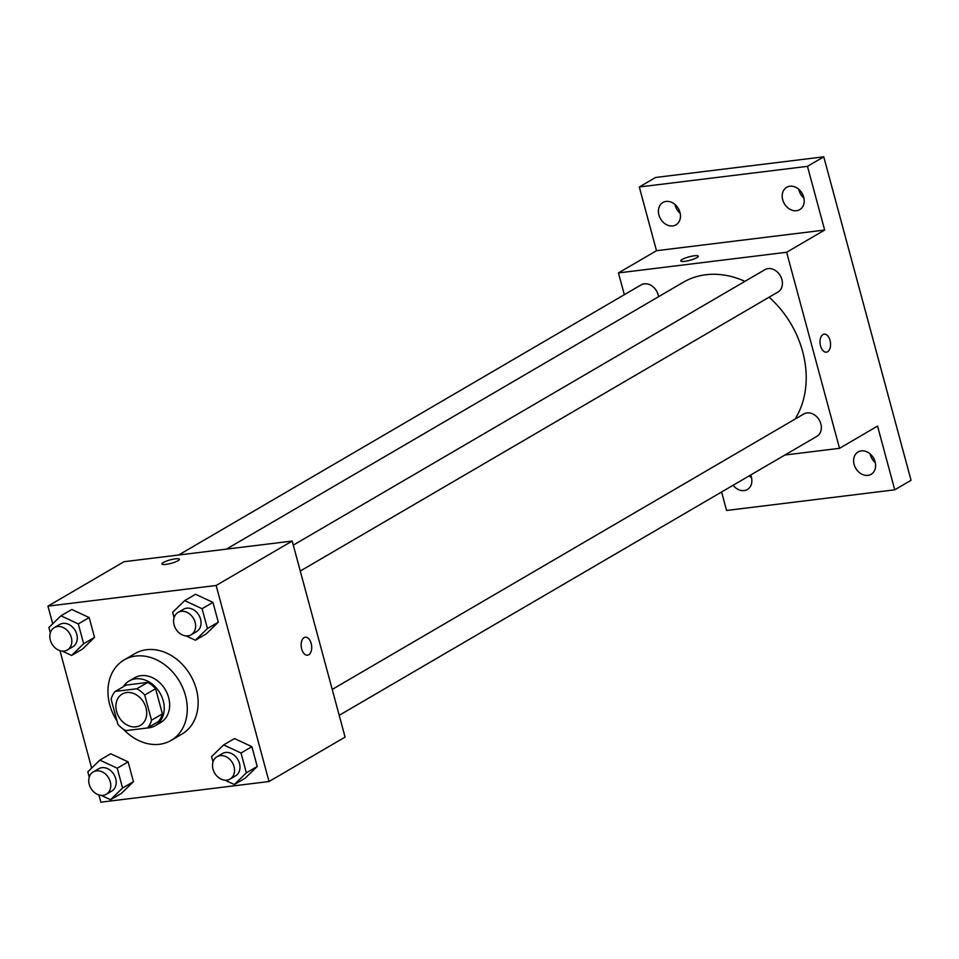 <?xml version="1.0" encoding="UTF-8"?>
<svg xmlns="http://www.w3.org/2000/svg" width="959" height="959" viewBox="0 0 959 959"><rect width="100%" height="100%" fill="white"/><g stroke="black" fill="none" stroke-linecap="round" stroke-linejoin="round"><path stroke-width="1.44" d="M126.684 692.542A18.125 14.397 59.7 0 1 145.073 705.105A18.125 14.397 59.7 0 1 140.458 725.34A18.125 14.397 59.7 0 1 118.892 716.96A18.125 14.397 59.7 0 1 122.177 694.052A18.125 14.397 59.7 0 1 126.684 692.542M115.236 691.415L126.109 685.074L147.686 682.424L136.813 688.766L115.236 691.415A24.598 19.54 59.7 0 0 111.112 699.195L117.897 724.333A24.598 19.54 59.7 0 0 125.821 730.626L147.398 727.977A25.881 20.559 -120.3 0 0 155.238 725.699A25.881 20.559 -120.3 0 0 163.21 700.765A25.881 20.559 -120.3 0 0 129.129 680.998A25.881 20.559 -120.3 0 0 123.303 686.716M151.522 720.209A24.598 19.54 59.7 0 1 147.398 727.977L158.259 721.636A24.598 19.54 59.7 0 0 162.395 713.856L151.522 720.209L144.737 695.059A24.598 19.54 59.7 0 0 136.813 688.766M162.395 713.856L155.61 688.718L144.737 695.059M147.686 682.424A24.598 19.54 59.7 0 1 155.61 688.718M129.129 680.998L134.56 677.821A25.881 20.559 59.7 0 1 141.009 675.675A25.881 20.559 59.7 0 1 168.64 697.601A25.881 20.559 59.7 0 1 160.668 722.535L155.238 725.699M116.998 721.012A46.595 37.005 59.7 0 1 124.119 659.936A46.595 37.005 59.7 0 1 135.71 656.064A46.595 37.005 59.7 0 1 182.989 688.358A46.595 37.005 59.7 0 1 171.122 740.408A46.595 37.005 59.7 0 1 123.291 729.116M124.119 659.936L134.979 653.594A46.595 37.005 59.7 0 1 146.583 649.722A46.595 37.005 59.7 0 1 193.862 682.017A46.595 37.005 59.7 0 1 181.982 734.067L171.122 740.408M224.993 780.182L234.32 784.534L245.18 778.181L257.228 766.469L251.881 746.665L234.487 738.562L223.627 744.915L211.579 756.627L213.018 761.961M101.222 795.383L110.537 799.734L121.409 793.381L133.445 781.669L128.11 761.866L110.717 753.762L99.856 760.115L87.808 771.827L89.247 777.162M98.897 794.939L100.851 802.18L269.023 781.525L216.123 585.481L47.95 606.136L52.721 623.806M59.961 650.646L91.644 768.087M186.058 635.901L195.384 640.24L206.245 633.899L218.292 622.187L212.946 602.372L195.564 594.28L184.691 600.622L172.656 612.333L174.094 617.668M62.287 651.101L71.613 655.441L82.474 649.099L94.521 637.387L89.175 617.572L71.781 609.48L60.92 615.822L48.873 627.534L50.312 632.868M269.023 781.525L345.084 737.099L292.183 541.056L216.123 585.481M304.111 637.627A9.063 5.215 -97 0 1 305.322 637.22A9.063 5.215 -97 0 1 311.591 645.575A9.063 5.215 -97 0 1 307.527 655.201A9.063 5.215 -97 0 1 301.426 647.924A9.063 5.215 -97 0 1 304.111 637.627M292.183 541.056L124.023 561.71L47.95 606.136M175.413 558.833A9.063 1.786 164.9 0 1 179.405 559.253A9.063 1.786 164.9 0 1 171.122 563.329A9.063 1.786 164.9 0 1 161.915 563.976A9.063 1.786 164.9 0 1 166.267 561.159A9.063 1.786 164.9 0 1 175.413 558.833M305.31 637.22A9.063 5.215 -97 0 1 311.591 645.575A9.063 5.215 -97 0 1 307.527 655.201M226.372 549.135L683.24 282.294A90.709 72.045 59.7 0 1 705.824 274.753A90.709 72.045 59.7 0 1 744.927 281.347M769.106 297.206A90.709 72.045 59.7 0 1 795.035 419.107M658.533 296.727A12.947 10.285 -120.3 0 0 641.103 284.895L178.662 554.997M332.222 689.425L803.81 413.988A12.947 10.285 59.7 0 1 807.034 412.909A12.947 10.285 59.7 0 1 820.173 421.876A12.947 10.285 59.7 0 1 816.876 436.345L339.21 715.318M293.286 545.132L764.886 269.695A12.947 10.285 59.7 0 1 768.111 268.616A12.947 10.285 59.7 0 1 781.237 277.595A12.947 10.285 59.7 0 1 777.941 292.051L300.275 571.037M784.882 455.022L839.521 448.321L786.632 252.265L618.459 272.919L624.333 294.701M786.632 252.265L824.656 230.052L807.466 166.339L823.769 156.82L911.05 480.291L894.747 489.821L877.557 426.096L839.521 448.321M822.978 334.583A9.063 5.215 -97 0 1 824.189 334.164A9.063 5.215 -97 0 1 830.458 342.519A9.063 5.215 -97 0 1 826.394 352.157A9.063 5.215 -97 0 1 820.293 344.88A9.063 5.215 -97 0 1 822.978 334.583M823.769 156.82L655.596 177.475L639.293 186.993L656.495 250.707L618.459 272.919M721.588 491.991L726.574 510.464L894.747 489.821M824.656 230.052L656.495 250.707M694.28 255.789A9.063 1.786 164.9 0 1 698.284 256.197A9.063 1.786 164.9 0 1 689.989 260.285A9.063 1.786 164.9 0 1 680.782 260.92A9.063 1.786 164.9 0 1 685.134 258.103A9.063 1.786 164.9 0 1 694.28 255.789M824.189 334.164A9.063 5.215 -97 0 1 830.458 342.519A9.063 5.215 -97 0 1 826.394 352.157M854.109 464.42A12.947 10.285 59.7 0 1 858.089 451.953A12.947 10.285 59.7 0 1 873.493 457.946A12.947 10.285 59.7 0 1 871.144 474.309A12.947 10.285 59.7 0 1 854.109 464.42M750.657 475.017A12.947 10.285 59.7 0 1 747.373 489.51A12.947 10.285 59.7 0 1 733.132 485.254M782.7 199.76A12.947 10.285 59.7 0 1 786.68 187.293A12.947 10.285 59.7 0 1 802.084 193.286A12.947 10.285 59.7 0 1 799.734 209.649A12.947 10.285 59.7 0 1 782.7 199.76M658.917 214.96A12.947 10.285 59.7 0 1 662.909 202.493A12.947 10.285 59.7 0 1 678.313 208.487A12.947 10.285 59.7 0 1 675.963 224.85A12.947 10.285 59.7 0 1 658.917 214.96M807.466 166.339L639.293 186.993M749.435 475.724A12.947 10.285 -120.3 0 0 751.58 478.002M674.992 204.483A12.947 10.285 -120.3 0 0 675.22 205.442A12.947 10.285 -120.3 0 0 680.171 213.342M798.775 189.283A12.947 10.285 -120.3 0 0 798.991 190.242A12.947 10.285 -120.3 0 0 803.942 198.141M870.185 453.943A12.947 10.285 -120.3 0 0 870.4 454.902A12.947 10.285 -120.3 0 0 875.351 462.801M71.613 655.441L83.649 643.729L78.302 623.925L60.92 615.822M54.088 646.869L54.879 647.649M54.303 627.63L59.734 624.453A12.947 10.285 59.7 0 1 62.958 623.386A12.947 10.285 59.7 0 1 76.097 632.353A12.947 10.285 59.7 0 1 72.788 646.81L67.358 649.986A12.947 10.285 59.7 0 1 51.954 643.992A12.947 10.285 59.7 0 1 54.303 627.63A12.947 10.285 59.7 0 1 57.528 626.551A12.947 10.285 59.7 0 1 70.654 635.529A12.947 10.285 59.7 0 1 67.358 649.986M82.474 649.099L94.521 637.387L83.649 643.729M94.521 637.387L89.175 617.572L78.302 623.925M89.175 617.572L71.781 609.48M110.537 799.734L122.584 788.022L117.238 768.207L99.856 760.115M93.023 791.151L93.814 791.942M93.239 771.923L98.669 768.746A12.947 10.285 59.7 0 1 101.894 767.668A12.947 10.285 59.7 0 1 115.02 776.634A12.947 10.285 59.7 0 1 111.724 791.103L106.293 794.268A12.947 10.285 59.7 0 1 90.889 788.274A12.947 10.285 59.7 0 1 93.239 771.923A12.947 10.285 59.7 0 1 96.451 770.844A12.947 10.285 59.7 0 1 109.59 779.811A12.947 10.285 59.7 0 1 106.293 794.268M121.409 793.381L133.445 781.669L122.584 788.022M133.445 781.669L128.11 761.866L117.238 768.207M128.11 761.866L110.717 753.762M195.384 640.24L207.432 628.529L202.085 608.725L184.691 600.622M177.871 631.669L178.662 632.449M178.074 612.429L183.505 609.253A12.947 10.285 59.7 0 1 186.729 608.186A12.947 10.285 59.7 0 1 199.868 617.152A12.947 10.285 59.7 0 1 196.571 631.609L191.129 634.786A12.947 10.285 59.7 0 1 175.725 628.792A12.947 10.285 59.7 0 1 178.074 612.429A12.947 10.285 59.7 0 1 181.299 611.351A12.947 10.285 59.7 0 1 194.437 620.329A12.947 10.285 59.7 0 1 191.129 634.786M206.245 633.899L218.292 622.187L207.432 628.529M218.292 622.187L212.946 602.372L202.085 608.725M212.946 602.372L195.564 594.28M234.32 784.534L246.355 772.822L241.009 753.007L223.627 744.915M216.794 775.951L217.585 776.742M217.01 756.723L222.44 753.546A12.947 10.285 59.7 0 1 225.665 752.467A12.947 10.285 59.7 0 1 238.803 761.434A12.947 10.285 59.7 0 1 235.494 775.903L230.064 779.068A12.947 10.285 59.7 0 1 214.66 773.074A12.947 10.285 59.7 0 1 217.01 756.723A12.947 10.285 59.7 0 1 220.234 755.644A12.947 10.285 59.7 0 1 233.361 764.611A12.947 10.285 59.7 0 1 230.064 779.068M245.18 778.181L257.228 766.469L246.355 772.822M257.228 766.469L251.881 746.665L241.009 753.007M251.881 746.665L234.487 738.562"/></g></svg>
